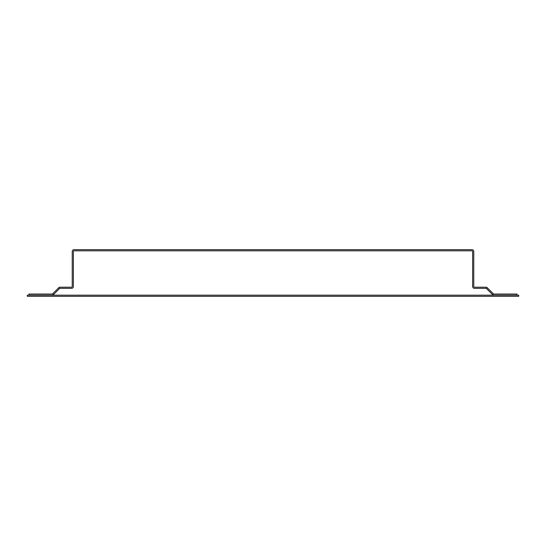 <?xml version="1.0" encoding="UTF-8"?>
<svg xmlns="http://www.w3.org/2000/svg" width="546" height="546" viewBox="0 0 546 546"><rect width="100%" height="100%" fill="white"/><g stroke="black" fill="none" stroke-linecap="round" stroke-linejoin="round"><path stroke-width="0.82" d="M27.3 296.321L518.7 296.321L518.7 295.181L27.3 295.181L27.3 296.321M516.994 294.041L516.994 295.181L493.857 295.181A1.822 1.822 0 0 1 492.574 294.649L493.379 293.844A0.682 0.682 0 0 0 493.857 294.041L516.994 294.041M492.574 294.649L486.479 288.554L487.285 287.749L493.379 293.844M487.285 287.749A1.822 1.822 0 0 0 486.001 287.216L474.454 287.216A0.682 0.682 0 0 1 473.771 286.534L473.771 251.501A1.822 1.822 0 0 0 471.949 249.679L74.051 249.679A1.822 1.822 0 0 0 72.229 251.501L72.229 286.534A0.682 0.682 0 0 1 71.546 287.216L59.999 287.216A1.822 1.822 0 0 0 58.715 287.749L52.621 293.844A0.682 0.682 0 0 1 52.143 294.041L29.006 294.041L29.006 295.181L52.143 295.181A1.822 1.822 0 0 0 53.426 294.649L59.521 288.554A0.682 0.682 0 0 1 59.999 288.356L71.546 288.356A1.822 1.822 0 0 0 73.369 286.534L73.369 251.501A0.682 0.682 0 0 1 74.051 250.819L471.949 250.819A0.682 0.682 0 0 1 472.631 251.501L472.631 286.534A1.822 1.822 0 0 0 474.454 288.356L486.001 288.356A0.682 0.682 0 0 1 486.479 288.554M59.521 288.554L58.715 287.749M53.426 294.649L52.621 293.844"/></g></svg>
